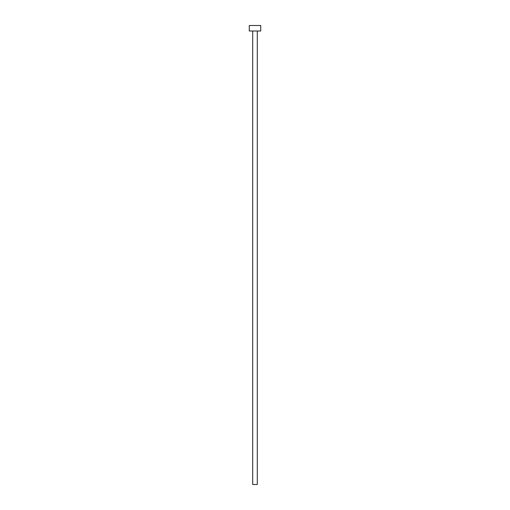 <?xml version="1.0" encoding="UTF-8"?>
<svg xmlns="http://www.w3.org/2000/svg" width="510" height="510" viewBox="0 0 510 510"><rect width="100%" height="100%" fill="white"/><g stroke="black" fill="none" stroke-linecap="round" stroke-linejoin="round"><path stroke-width="0.76" d="M257.295 31.008L257.295 484.5L252.705 484.5L252.705 31.008M260.737 31.008L249.262 31.008L249.262 25.5L260.737 25.5L260.737 31.008"/></g></svg>
